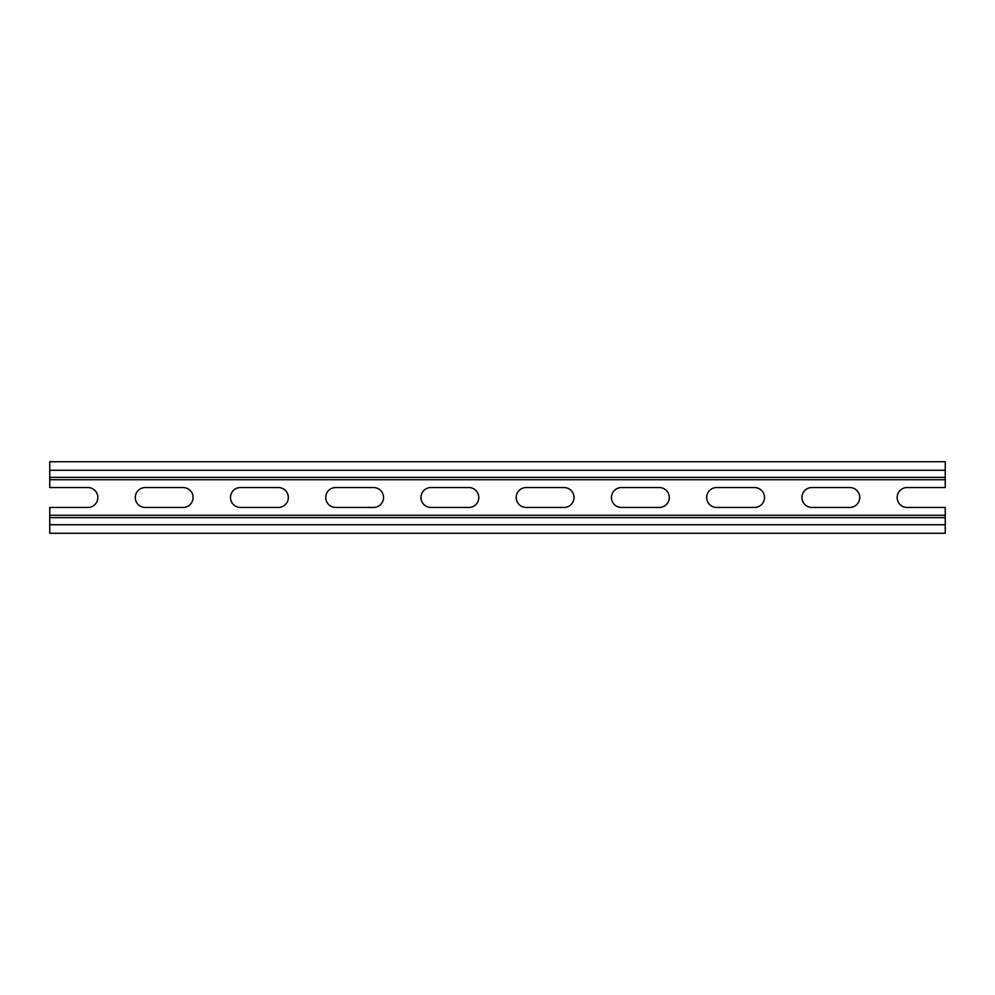 <?xml version="1.0" encoding="UTF-8"?>
<svg xmlns="http://www.w3.org/2000/svg" width="995" height="995" viewBox="0 0 995 995"><rect width="100%" height="100%" fill="white"/><g stroke="black" fill="none" stroke-linecap="round" stroke-linejoin="round"><path stroke-width="1.49" d="M49.75 470.262L49.75 487.55A9.95 9.95 0 0 1 49.986 487.55L87.896 487.55A9.95 9.95 0 0 1 97.846 497.5A9.95 9.95 0 0 1 87.896 507.45L49.986 507.45A9.95 9.95 0 0 1 49.75 507.45L49.75 533.27L945.25 533.27L945.25 507.45A9.95 9.95 0 0 1 945.014 507.45L907.104 507.45A9.95 9.95 0 0 1 897.154 497.5A9.95 9.95 0 0 1 907.104 487.55L945.014 487.55A9.95 9.95 0 0 1 945.25 487.55L945.25 461.73L49.75 461.73L49.75 470.262L945.25 470.262M849.78 507.45L811.87 507.45A9.95 9.95 0 0 1 801.92 497.5A9.95 9.95 0 0 1 811.87 487.55L849.78 487.55A9.95 9.95 0 0 1 859.73 497.5A9.95 9.95 0 0 1 849.78 507.45M754.546 507.45L716.636 507.45A9.95 9.95 0 0 1 706.686 497.5A9.95 9.95 0 0 1 716.636 487.55L754.546 487.55A9.95 9.95 0 0 1 764.496 497.5A9.95 9.95 0 0 1 754.546 507.45M659.312 507.45L621.402 507.45A9.95 9.95 0 0 1 611.452 497.5A9.95 9.95 0 0 1 621.402 487.55L659.312 487.55A9.95 9.95 0 0 1 669.262 497.5A9.95 9.95 0 0 1 659.312 507.45M564.065 507.45L526.168 507.45A9.95 9.95 0 0 1 516.218 497.5A9.95 9.95 0 0 1 526.168 487.55L564.065 487.55A9.95 9.95 0 0 1 574.015 497.5A9.95 9.95 0 0 1 564.065 507.45M468.832 507.45L430.935 507.45A9.95 9.95 0 0 1 420.984 497.5A9.95 9.95 0 0 1 430.935 487.55L468.832 487.55A9.95 9.95 0 0 1 478.782 497.5A9.95 9.95 0 0 1 468.832 507.45M373.598 507.45L335.688 507.45A9.95 9.95 0 0 1 325.738 497.5A9.95 9.95 0 0 1 335.688 487.55L373.598 487.55A9.95 9.95 0 0 1 383.548 497.5A9.95 9.95 0 0 1 373.598 507.45M278.364 507.45L240.454 507.45A9.95 9.95 0 0 1 230.504 497.5A9.95 9.95 0 0 1 240.454 487.55L278.364 487.55A9.95 9.95 0 0 1 288.314 497.5A9.95 9.95 0 0 1 278.364 507.45M183.13 507.45L145.22 507.45A9.95 9.95 0 0 1 135.27 497.5A9.95 9.95 0 0 1 145.22 487.55L183.13 487.55A9.95 9.95 0 0 1 193.08 497.5A9.95 9.95 0 0 1 183.13 507.45M49.75 517.636L945.25 517.636L49.75 517.636M49.75 477.364L945.25 477.364M49.75 524.738L945.25 524.738M49.75 515.273L945.25 515.273M49.75 479.727L945.25 479.727"/></g></svg>
